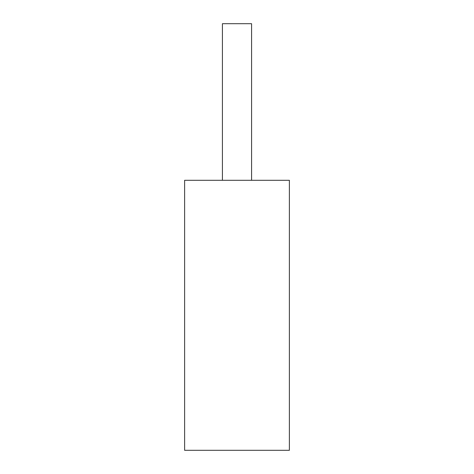 <?xml version="1.0" encoding="UTF-8"?>
<svg xmlns="http://www.w3.org/2000/svg" width="474" height="474" viewBox="0 0 474 474"><rect width="100%" height="100%" fill="white"/><g stroke="black" fill="none" stroke-linecap="round" stroke-linejoin="round"><path stroke-width="0.71" d="M184.617 180.298L184.617 450.3L289.383 450.3L184.617 450.3L184.617 180.298L289.383 180.298L289.383 450.3L289.383 180.298L184.617 180.298M251.581 23.7L251.581 180.298L251.581 23.7L222.419 23.7L222.419 180.298L222.419 23.7L251.581 23.7"/></g></svg>
